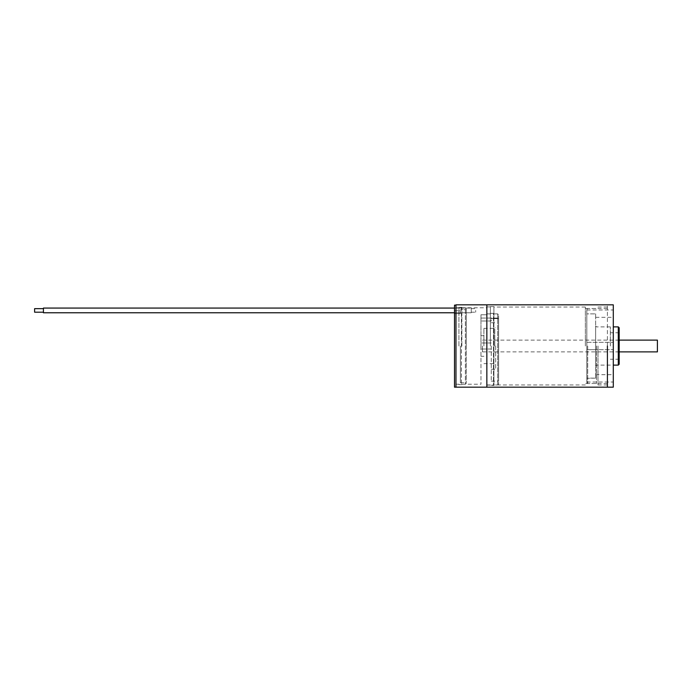 <?xml version="1.0" encoding="UTF-8"?>
<svg xmlns="http://www.w3.org/2000/svg" width="692" height="692" viewBox="0 0 692 692"><rect width="100%" height="100%" fill="white"/><g stroke="black" fill="none" stroke-linecap="round" stroke-linejoin="round"><path stroke-width="0.52" stroke-dasharray="3.46 2.59" d="M490.377 346L490.377 306.599L490.377 346M493.906 346L493.906 306.599L493.906 385.401L493.906 313.883L493.465 313.346L493.465 385.401L493.465 313.346L490.377 313.346L490.377 313.883L490.377 313.346L493.465 313.346L493.906 313.883L493.906 346M486.848 346L486.848 304.835L486.848 346M585.354 346L585.354 307.04L585.354 346M607.412 346L607.412 304.835L607.412 346M458.917 346L458.917 307.334L458.917 346M461.858 346L461.858 307.334L461.858 346M455.976 304.835L455.976 387.165L455.976 305.155L455.976 346L455.976 308.122L461.417 307.68L461.417 384.666L461.417 307.68L455.976 308.122L455.976 305.155L454.506 305.155L454.506 387.165M498.612 346L498.612 384.077L498.612 314.955L497.73 313.883L497.73 384.96L497.73 313.883L498.612 314.955L498.612 346L498.612 318.605L491.259 318.605L498.612 318.605L498.612 381.136L498.612 346M495.671 346L495.671 369.234L495.671 346M494.789 346L494.789 328.354L494.789 346M483.907 346L483.907 328.354L483.907 346M491.259 346L491.259 381.136L491.259 346M486.848 313.883L490.377 313.883L486.848 313.883L486.848 314.773L480.966 314.773L480.966 346L480.966 314.773L480.966 318.069L480.966 314.773L486.848 314.773L486.848 307.776L486.848 313.883M493.906 313.883L497.73 313.883L493.906 313.883M480.966 346L480.966 384.224L480.966 346M491.259 321.002L480.966 321.002L491.259 321.002L491.259 318.605L491.259 321.002M498.612 318.605L498.612 318.069L498.612 318.605M480.966 318.069L480.966 321.002L480.966 318.069L498.612 318.069L480.966 318.069M657.4 351.882L657.4 340.118M482.436 346L482.436 351.882L482.436 346M619.176 364.234L619.176 327.766M618.293 326.883L618.293 365.117M595.648 346L595.648 326.001L595.648 346L595.648 342.332L586.825 342.324L586.825 382.607L586.825 342.324L595.648 342.332L595.648 365.999L595.648 346L595.648 349.668L586.825 349.668L586.825 378.135L595.648 378.135L595.648 374.666L595.648 378.135L586.825 378.342L586.825 309.393L586.825 349.676L595.648 349.668L595.648 378.135L595.648 346M596.53 346L596.53 383.489L596.53 346M587.707 346L587.707 383.489L587.707 346M613.294 387.165L613.294 304.835M613.294 313.658L613.294 309.981L613.294 313.658M586.825 313.658L586.825 309.981L586.825 313.865L595.648 313.865L586.825 313.865L586.825 342.332L586.825 313.658M613.294 378.342L613.294 374.666L613.294 378.342M598 346L598 384.96L598 346M610.353 346L610.353 326.883L610.353 346M595.648 342.332L595.648 313.865L595.648 342.332M586.825 378.342L586.825 382.019L586.825 378.342M613.294 346L613.294 326.883L613.294 346M619.176 346L619.176 359.235L619.176 346M595.648 313.865L595.648 317.334L595.648 313.865M466.27 346L466.27 383.342L466.27 309.013L465.387 308.122L465.387 384.224L465.387 308.122L461.417 307.68L465.387 308.122L466.27 309.013L466.27 346L466.27 309.609L460.388 309.609L466.27 309.609L466.27 309.013L466.27 346M460.388 346L460.388 382.754L460.388 346M460.388 310.717L460.388 313.658L460.388 310.717L454.506 310.717L460.388 310.717M460.388 313.658L454.506 313.658L460.388 313.658M454.506 308.07L471.269 308.07L471.269 310.423L471.269 308.07L43.423 308.07L43.423 312.775L43.423 308.07L43.423 312.775L471.269 312.775L471.269 308.07L471.269 312.775L454.506 312.775M43.423 308.658L43.423 310.423L43.423 308.658L34.6 308.658L34.6 312.187L34.6 308.658L34.6 312.187L43.423 312.187M475.681 310.423L475.681 312.187L475.681 310.423M471.269 310.423L471.269 308.658L471.269 310.423M493.906 306.599L490.377 306.599M490.377 306.893L486.848 306.893M607.412 308.511L585.354 308.511M585.354 307.04L493.906 307.04M585.354 384.96L493.906 384.96L490.377 385.401L493.906 385.401M607.412 383.489L585.354 383.489M490.377 385.107L486.848 385.107M461.858 307.334L458.917 307.334M455.976 307.776L458.917 307.776M498.612 384.077L497.73 384.96L493.906 384.96M483.907 328.354L494.789 328.354L495.671 327.472M491.259 381.136L498.612 381.136M491.259 369.234L495.671 369.234M486.848 384.96L490.377 384.96M461.858 307.776L486.848 307.776M491.259 342.99L480.966 342.99L491.259 342.99M480.966 335.707L483.907 335.707M480.966 356.293L483.907 356.293M491.259 349.01L480.966 349.01L491.259 349.01M461.858 384.666L458.917 384.666L461.858 384.224L480.966 384.224M491.259 322.766L495.671 322.766M483.907 363.646L494.789 363.646L495.671 364.528M455.976 384.224L458.917 384.224L455.976 384.224M619.176 351.882L482.436 351.882M619.176 340.118L482.436 340.118M610.353 326.883L596.53 326.883L595.648 326.001M586.825 382.607L587.707 383.489L596.53 383.489L598 384.96L607.412 384.96M586.825 342.324L613.294 342.324L586.825 342.324M586.825 309.981L613.294 309.981M595.648 374.666L613.294 374.666M619.176 332.765L610.353 332.765M607.412 307.04L598 307.04L596.53 308.511L587.707 308.511L586.825 309.393M610.353 365.117L596.53 365.117L595.648 365.999M619.176 359.235L610.353 359.235M586.825 382.019L613.294 382.019M586.825 349.676L613.294 349.676L586.825 349.676M595.648 317.334L613.294 317.334M466.27 383.342L465.387 384.224L461.858 384.224M460.388 382.754L466.27 382.754M471.269 312.187L475.681 312.187L471.269 312.187M471.269 308.658L475.681 308.658L471.269 308.658"/><path stroke-width="1.04" d="M607.412 346L607.412 387.165L607.412 346M486.848 346L486.848 387.165L455.976 387.165L455.976 304.835L486.848 304.835L486.848 387.165L613.294 387.165L613.294 304.835L486.848 304.835L486.848 346M619.176 340.118L657.4 340.118L657.4 351.882L619.176 351.882M618.293 326.883L619.176 327.766L619.176 364.234L618.293 365.117L618.293 326.883L613.294 326.883M455.976 346L455.976 387.165L454.506 387.165L454.506 305.155L455.976 305.155L455.976 346M43.423 312.187L34.6 312.187L34.6 308.658L43.423 308.658M454.506 312.775L43.423 312.775L43.423 308.07L454.506 308.07M613.294 365.117L618.293 365.117"/></g></svg>
